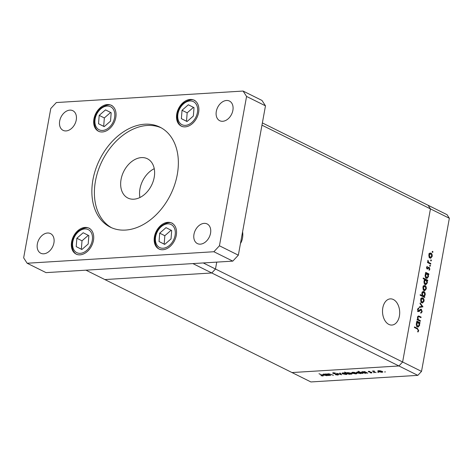 <?xml version="1.0" encoding="UTF-8"?>
<svg xmlns="http://www.w3.org/2000/svg" width="473" height="473" viewBox="0 0 473 473"><rect width="100%" height="100%" fill="white"/><g stroke="black" fill="none" stroke-linecap="round" stroke-linejoin="round"><path stroke-width="0.71" d="M262.373 122.927L428.124 205.288L430.448 208.883L449.35 218.272L447.026 214.677L428.124 205.288L430.448 208.883L402.618 362.005L398.922 365.966L291.995 372.553L104.852 279.567L211.78 272.98L215.481 269.013L216.735 262.119L215.481 269.013L203.272 262.947M261.965 125.162L430.448 208.883L402.618 362.005L398.922 365.966L211.78 272.98L104.852 279.567L85.95 270.172L192.878 263.585L211.78 272.98L215.481 269.013L421.526 371.394L417.825 375.361L310.897 381.948L291.995 372.553L398.922 365.966L417.825 375.361M327.937 373.983L328.735 373.741L333.459 375.278L329.048 373.942L328.593 374.445L330.55 375.456L330.077 375.485L326.855 373.883L327.907 374.054M328.51 373.759L328.593 374.445M338.189 374.385L337.876 375.071L335.31 374.693L337.42 374.847L337.71 374.409L333.004 373.357L333.27 372.765L335.422 373.049L333.459 373.315L338.597 374.799M337.42 374.847L337.746 374.208M333.11 372.777L333.004 373.357L332.631 372.996M333.713 372.765L333.459 373.315M341.636 374.776L336.587 373.286L340.726 374.344L339.655 373.096L340.17 373.067L341.636 374.776M342.529 373.824L341.914 373.227L342.848 372.872L344.847 373.043L347.123 374.184L346.189 374.527L342.529 373.824L342.588 373.504M352.332 373.221L351.717 372.623L352.651 372.263L354.644 372.44L356.926 373.581L355.986 373.924L352.332 373.221L352.391 372.901M366.8 372.677L365.795 373.321L362.111 372.612L361.52 372.032L362.478 371.66L364.689 371.89L364.092 371.595L364.565 371.565L367.787 373.167L366.752 372.966M385.418 371.89L384.573 371.955L385.454 371.902M378.282 371.624L377.667 371.021L378.601 370.666L380.594 370.844L382.876 371.979L381.936 372.328L378.282 371.624L378.341 371.299M378.595 372.31L377.75 372.375L378.625 372.322M376.1 372.653L372.405 371.08L374.279 370.998L373.995 371.559L376.1 372.653M373.392 371.057L373.759 370.968M374.102 370.974L373.995 371.559M374.338 372.57L373.493 372.641L374.368 372.588M368.414 371.293L368.325 371.772L368.455 371.293L369.898 371.459L368.78 371.737L371.914 372.422L371.713 372.955L370.176 372.807L371.459 372.458L368.325 371.772L368.455 371.293M368.881 371.299L368.78 371.737M371.914 372.422L371.713 372.955L371.819 372.381M371.293 372.759L371.494 372.257M361.798 372.984L360.798 373.629L357.109 372.919L356.524 372.34L357.476 371.967L359.711 372.21L358.262 371.222L362.785 373.475L361.75 373.274M346.922 372.872L347.832 372.564L351.516 373.268L352.107 373.847L351.155 374.22L348.944 373.995L349.541 374.291L349.068 374.32L344.545 372.068L346.91 372.919M328.008 375.065L327.009 375.71L323.319 375L322.734 374.421L323.686 374.048L325.897 374.279L325.3 373.983L325.773 373.954L328.995 375.556L327.96 375.355M322.32 375.775L321.912 375.166L318.979 373.705L322.426 375.16C323.455 375.592 323.562 375.869 322.746 376L320.901 375.645L322.32 375.775L322.698 375.296M323.337 375.799L322.746 376L322.858 375.379M418.723 316.608L417.86 317.543L418.416 319.612L420.432 320.712L420.32 321.303L417.097 319.707L417.204 319.109L417.789 319.399L417.482 317.241L418.499 315.964L421.094 317.064L420.982 317.655L418.723 316.608L417.659 316.662M420.509 309.283L421.337 309.23L422.188 311.713L420.858 313.25L420.734 312.576L421.733 311.488L421.224 309.821L419.031 311.476L418.292 311.512L417.558 309.372L418.623 307.976L418.8 308.65L417.996 309.661L418.38 310.909L420.935 309.153M421.224 309.821L419.788 309.904M417.754 310.944L419.031 310.755M422.957 306.8L419.32 307.491L419.433 306.847L422.076 306.409L420.018 303.636L420.136 302.992L422.957 306.8L421.437 306.977L422.939 306.882M421.922 302.868L420.899 301.632L420.704 299.527L421.567 297.955L422.832 297.86C423.832 298.51 424.234 299.616 424.039 301.183L422.543 303.004L421.922 302.868M424.163 290.564L423.14 289.334L422.939 287.229L423.802 285.657L425.067 285.562C426.067 286.206 426.469 287.318 426.274 288.885L424.778 290.706L424.163 290.564M426.191 273.264L425.594 272.962L425.7 272.371L428.922 273.973L428.816 274.565L428.26 274.293L428.514 276.569L427.007 278.402L426.38 278.26C425.387 277.592 424.99 276.474 425.18 274.896L426.191 273.264M432.251 252.115L432.966 252.074L432.499 252.44L432.227 251.707L432.694 251.34L432.966 252.074L432.499 252.44M432.227 251.707L432.428 251.358M449.35 218.272L421.526 371.394M430.063 258.081L429.041 256.845L428.84 254.74L429.709 253.167L430.974 253.073C431.967 253.723 432.369 254.829 432.18 256.396L430.684 258.217L430.063 258.081M430.696 260.682L431.406 260.641L430.938 261.007L430.672 260.274L431.14 259.908L431.406 260.641L430.938 261.007M430.672 260.274L430.873 259.925M430.82 263.538L430.714 264.135L427.486 262.533L427.598 261.936L428.071 262.172L427.959 260.268L428.65 262.344L430.82 263.538L429.661 263.609M429.738 265.944L430.454 265.903L429.987 266.269L429.715 265.536L430.182 265.164L430.454 265.903L429.987 266.269M429.715 265.536L429.916 265.182M427.166 269.031L426.545 267.387L427.225 266.382L427.432 266.92L426.942 267.588L427.261 268.428L428.65 267.239L429.188 267.263L429.862 269.143L429.177 270.308L428.946 269.764L429.46 268.977L429.1 267.866L427.29 269.084M426.658 268.469L427.58 268.41M429.1 267.866L428.018 267.919M425.073 279.555L423.152 278.597L423.258 278L427.781 280.252L427.675 280.844L427.119 280.566L427.373 282.848L425.866 284.675L425.239 284.533C424.251 283.871 423.849 282.748 424.039 281.169L425.073 279.555M424.163 296.577L424.76 296.878L424.653 297.47L420.13 295.223L420.237 294.626L422.123 295.566L421.839 293.272L423.359 291.439L423.974 291.581C424.961 292.249 425.363 293.366 425.174 294.951L424.163 296.577L423.004 296.654M417.34 321.953L416.743 321.652L416.849 321.061L420.077 322.663L419.965 323.254L419.409 322.982L419.663 325.258L418.156 327.091L417.529 326.949C416.542 326.281 416.139 325.164 416.329 323.585L417.34 321.953M418.292 330.45L417.316 328.971L414.383 327.511L414.49 326.92L417.47 328.398L418.735 330.71L417.937 332.052L417.659 331.532L418.292 330.45M429.732 253.15L430.974 253.073M429.608 253.244L430.004 253.587M431.737 256.425L432.18 256.396M430.259 257.614L429.916 257.992M429.419 257.531L430.176 257.483L431.784 256.2L430.868 253.67L428.887 253.652M430.868 253.67L429.236 254.941L430.176 257.483L430.643 257.59L429.135 257.679M428.81 254.965L429.236 254.941M427.545 262.208L428.071 262.172M427.746 260.794L428.242 260.765M427.728 261.066L428.13 261.037M427.509 262.414L428.65 262.344M426.687 266.967L427.432 266.92M426.516 267.612L426.942 267.588M429.413 269.167L429.862 269.143M426.812 268.498L428.296 268.439M426.007 273.364L426.611 273.666M427.592 274.056L428.922 273.973M427.793 274.316L428.26 274.293M428.065 276.599L428.514 276.569M426.581 277.781L426.226 278.171M425.741 277.71L426.492 277.669L428.118 276.35L427.208 273.772L425.209 273.749M427.208 273.772L425.576 275.085L426.492 277.669L426.93 277.763L425.422 277.852M425.144 275.109L425.576 275.085M424.896 279.655L425.469 279.939M426.451 280.329L427.781 280.252M426.652 280.595L427.119 280.566M426.924 282.872L427.373 282.848M425.44 284.06L425.091 284.45M424.6 283.989L425.351 283.942L426.977 282.629L426.072 280.046L424.074 280.028M426.072 280.046L424.435 281.358L425.351 283.942L425.789 284.036L424.281 284.131M424.009 281.388L424.435 281.358M423.832 285.639L425.067 285.562M423.702 285.733L424.098 286.07M425.83 288.914L426.274 288.885M424.358 290.103L424.015 290.481M423.518 290.02L424.269 289.973L425.877 288.69L424.967 286.159L422.986 286.141M424.967 286.159L423.335 287.424L424.269 289.973L424.736 290.079L423.234 290.168M422.903 287.454L423.335 287.424M423.601 296.949L424.76 296.878M420.964 295.637L422.123 295.566M422.756 291.658L423.974 291.581M422.62 291.758L423.01 292.107M424.73 294.981L425.174 294.951M423.211 296.21L422.838 296.565M421.981 296.145L423.637 296.181L422.129 296.275M421.804 293.514L422.235 293.485L423.146 296.074L424.778 294.762L423.867 292.178L421.91 292.172M423.867 292.178L422.235 293.485M421.597 297.937L422.832 297.86M421.467 298.031L421.863 298.374M423.595 301.212L424.039 301.183M422.117 302.401L421.78 302.779M421.277 302.318L422.034 302.271L423.642 300.994L422.732 298.457L420.751 298.439M422.732 298.457L421.1 299.728L422.034 302.271L422.501 302.377L421 302.466M420.668 299.752L421.1 299.728M421.437 306.977L419.35 307.326M421.201 306.551L421.449 306.894M421.668 311.748L422.188 311.713M418.321 310.779L417.523 311.565M417.783 308.709L418.8 308.65M417.517 309.691L417.996 309.661M417.145 319.441L417.789 319.399M417.878 316.307L418.481 316.608M419.935 317.135L421.094 317.064M417.44 317.566L417.86 317.543M417.097 319.695L418.416 319.612M419.267 320.783L420.432 320.712M417.162 322.054L417.76 322.355M418.747 322.746L420.077 322.663M418.948 323.006L419.409 322.982M419.214 325.288L419.663 325.258M417.73 326.471L417.381 326.861M416.896 326.4L417.641 326.358L419.273 325.04L418.363 322.462L416.364 322.438M418.363 322.462L416.731 323.774L417.641 326.358L418.079 326.453L416.571 326.541M416.299 323.798L416.731 323.774M418.203 330.739L418.735 330.71M381.8 371.406L378.991 370.862L378.288 371.145L381.54 372.127L382.261 371.861L381.835 371.193M362.176 372.269L362.111 372.612M365.712 372.399L362.88 371.855L362.135 372.133L362.59 372.582L365.416 373.12L366.179 372.842L365.753 372.156M357.174 372.576L357.109 372.919M360.71 372.706L357.878 372.162L357.139 372.44L357.588 372.89L360.414 373.428L361.177 373.15L360.751 372.464M355.85 373.008L353.041 372.464L352.338 372.742L355.59 373.729L356.311 373.463L355.885 372.789M347.921 373.487L350.753 374.025L351.492 373.747L351.043 373.298L348.217 372.759L347.46 373.043L347.921 373.487M346.047 373.611L343.244 373.067L342.541 373.345L343.008 373.8L345.787 374.332L346.514 374.066L346.088 373.392M340.82 373.824L340.726 374.344M337.947 374.687L337.876 375.071M323.384 374.657L323.319 375M326.92 374.787L324.088 374.244L323.349 374.521L323.798 374.971L326.63 375.509L327.387 375.231L326.961 374.545M382.811 307.846A13.12 8.573 -93.5 0 1 390.296 298.871A13.12 8.573 -93.5 0 1 399.395 316.088A13.12 8.573 -93.5 0 1 391.91 325.057A13.12 8.573 -93.5 0 1 382.811 307.846M240.461 243.494A13.12 8.573 86.5 0 0 242.501 238.126A13.12 8.573 86.5 0 0 242.59 231.788M98.544 123.766L104.214 126.64L110.528 121.129L111.179 112.751L105.514 109.878L99.194 115.382L98.544 123.766L104.249 126.604M110.617 112.468L104.338 117.943L103.682 126.321M104.338 117.943L99.194 115.382M181.378 118.664L187.042 121.537L193.362 116.027L194.013 107.649L188.343 104.775L182.028 110.286L181.378 118.664L187.077 121.502M193.451 107.365L187.166 112.84L186.516 121.218M187.166 112.84L182.028 110.286M76.212 246.64L81.882 249.513L88.197 244.009L88.853 235.625L83.183 232.751L76.863 238.262L76.212 246.64L81.918 249.484M88.285 235.341L82.006 240.816L81.356 249.194M82.006 240.816L76.863 238.262M159.046 241.537L164.71 244.411L171.031 238.906L171.681 230.522L166.017 227.649L159.697 233.159L159.046 241.537L164.752 244.381M171.12 230.239L164.835 235.714L164.184 244.092M164.835 235.714L159.697 233.159M125.493 230.073A55.82 39.537 -63.6 0 0 174.643 184.789A55.82 39.537 -63.6 0 0 159.951 127.154A55.82 39.537 -63.6 0 0 144.732 124.216A55.82 39.537 -63.6 0 0 95.581 169.505A55.82 39.537 -63.6 0 0 110.274 227.135A55.82 39.537 -63.6 0 0 125.493 230.073M161.198 127.816A55.82 39.537 -63.6 0 0 147.251 125.469A55.82 39.537 -63.6 0 0 98.425 169.825A55.82 39.537 -63.6 0 0 111.551 227.726M204.153 223.362A10.962 7.769 116.4 0 1 207.139 223.942A10.962 7.769 116.4 0 1 210.024 235.258A10.962 7.769 116.4 0 1 200.375 244.157A10.962 7.769 116.4 0 1 197.383 243.577A10.962 7.769 116.4 0 1 194.498 232.261A10.962 7.769 116.4 0 1 204.153 223.362M107.353 104.551A14.456 10.24 116.4 0 1 111.291 105.313A14.456 10.24 116.4 0 1 115.099 120.237A14.456 10.24 116.4 0 1 102.369 131.961A14.456 10.24 116.4 0 1 98.431 131.204A14.456 10.24 116.4 0 1 94.624 116.281A14.456 10.24 116.4 0 1 107.353 104.551M85.022 227.43A14.456 10.24 116.4 0 1 88.965 228.187A14.456 10.24 116.4 0 1 92.767 243.11A14.456 10.24 116.4 0 1 80.043 254.841A14.456 10.24 116.4 0 1 76.1 254.078A14.456 10.24 116.4 0 1 72.298 239.155A14.456 10.24 116.4 0 1 85.022 227.43M167.856 222.328A14.456 10.24 116.4 0 1 171.794 223.09A14.456 10.24 116.4 0 1 175.601 238.008A14.456 10.24 116.4 0 1 162.872 249.738A14.456 10.24 116.4 0 1 158.934 248.975A14.456 10.24 116.4 0 1 155.126 234.052A14.456 10.24 116.4 0 1 167.856 222.328M190.187 99.454A14.456 10.24 116.4 0 1 194.125 100.211A14.456 10.24 116.4 0 1 197.927 115.134A14.456 10.24 116.4 0 1 185.203 126.865A14.456 10.24 116.4 0 1 181.26 126.102A14.456 10.24 116.4 0 1 177.458 111.179A14.456 10.24 116.4 0 1 190.187 99.454M69.85 110.132A10.962 7.769 116.4 0 1 72.842 110.712A10.962 7.769 116.4 0 1 75.727 122.034A10.962 7.769 116.4 0 1 66.072 130.926A10.962 7.769 116.4 0 1 63.086 130.353A10.962 7.769 116.4 0 1 60.201 119.03A10.962 7.769 116.4 0 1 69.85 110.132M47.525 233.012A10.962 7.769 116.4 0 1 50.51 233.585A10.962 7.769 116.4 0 1 53.396 244.908A10.962 7.769 116.4 0 1 43.747 253.806A10.962 7.769 116.4 0 1 40.755 253.226A10.962 7.769 116.4 0 1 37.87 241.904A10.962 7.769 116.4 0 1 47.525 233.012M226.484 100.489A10.962 7.769 116.4 0 1 229.47 101.062A10.962 7.769 116.4 0 1 232.355 112.385A10.962 7.769 116.4 0 1 222.7 121.283A10.962 7.769 116.4 0 1 219.714 120.704A10.962 7.769 116.4 0 1 216.829 109.381A10.962 7.769 116.4 0 1 226.484 100.489M141.409 157.604A21.929 15.532 116.4 0 1 147.393 158.757A21.929 15.532 116.4 0 1 153.163 181.401A21.929 15.532 116.4 0 1 133.853 199.192A21.929 15.532 116.4 0 1 127.876 198.033A21.929 15.532 116.4 0 1 122.105 175.394A21.929 15.532 116.4 0 1 141.409 157.604M139.925 197.501A21.929 15.532 116.4 0 1 154.245 168.684M243.087 91.053L261.989 100.447L265.477 105.84L238.339 255.178L232.793 261.126L46.041 272.631L27.138 263.236L23.65 257.844L50.788 108.506L56.34 102.552L243.087 91.053L246.575 96.445L219.437 245.789L213.885 251.737L27.138 263.236M238.339 255.178L219.437 245.789M265.477 105.84L246.575 96.445M232.793 261.126L213.885 251.737M428.579 263.071L429.738 263M419.048 310.737L419.829 310.69M417.937 316.336L419.445 316.248M418.102 320.203L419.261 320.132M416.311 328.469L417.47 328.398M100.708 108.944A12.86 9.105 -63.6 0 0 95.806 126.149A12.86 9.105 -63.6 0 0 109.015 127.568A12.86 9.105 -63.6 0 0 113.916 110.363A12.86 9.105 -63.6 0 0 100.708 108.944M183.542 103.847A12.86 9.105 -63.6 0 0 178.634 121.053A12.86 9.105 -63.6 0 0 191.849 122.472A12.86 9.105 -63.6 0 0 196.75 105.26A12.86 9.105 -63.6 0 0 183.542 103.847M78.382 231.823A12.86 9.105 -63.6 0 0 73.475 249.029A12.86 9.105 -63.6 0 0 86.683 250.448A12.86 9.105 -63.6 0 0 91.591 233.242A12.86 9.105 -63.6 0 0 78.382 231.823M161.21 226.721A12.86 9.105 -63.6 0 0 156.309 243.926A12.86 9.105 -63.6 0 0 169.517 245.345A12.86 9.105 -63.6 0 0 174.419 228.14A12.86 9.105 -63.6 0 0 161.21 226.721M427.415 268.463L426.676 268.51M428.91 267.824L428.041 267.878M420.988 309.774L419.48 309.868M418.623 310.956L417.789 311.009M382.261 371.861L382.344 371.417M378.288 371.145L378.37 370.684M373.788 371.299L373.847 370.962M371.63 372.635L371.683 372.322M366.179 372.842L366.256 372.405M362.135 372.133L362.217 371.683M361.177 373.15L361.254 372.712M357.139 372.44L357.216 371.991M356.311 373.463L356.394 373.014M352.338 372.742L352.42 372.286M347.46 373.043L347.537 372.588M351.492 373.747L351.575 373.298M346.514 374.066L346.597 373.617M342.541 373.345L342.623 372.89M337.959 374.657L338.018 374.309M333.27 373.132L333.335 372.759M327.387 375.231L327.464 374.793M323.349 374.521L323.431 374.072M112.302 105.816C109.789 103.948 105.911 104.758 100.672 108.246C93.098 114.401 91.951 128.36 99.436 131.701M195.136 100.714C192.623 98.845 188.745 99.655 183.5 103.144C175.932 109.298 174.785 123.258 182.271 126.598M89.971 228.69C87.458 226.821 83.579 227.631 78.341 231.12C70.773 237.275 69.62 251.234 77.111 254.58M172.805 223.587C170.292 221.719 166.413 222.529 161.175 226.017C153.601 232.172 152.454 246.131 159.939 249.478"/></g></svg>
